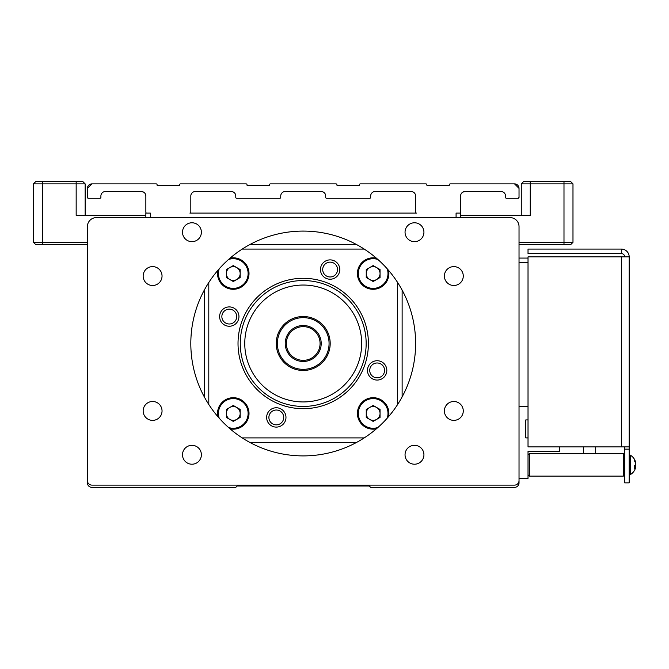 <?xml version="1.0" encoding="UTF-8"?>
<svg xmlns="http://www.w3.org/2000/svg" width="669" height="669" viewBox="0 0 669 669"><rect width="100%" height="100%" fill="white"/><g stroke="black" fill="none" stroke-linecap="round" stroke-linejoin="round"><path stroke-width="1" d="M444.392 276.054A9.441 9.441 0 0 0 453.833 285.496A9.441 9.441 0 0 0 463.274 276.054A9.441 9.441 0 0 0 453.833 266.605A9.441 9.441 0 0 0 444.392 276.054M143.158 410.933A9.441 9.441 0 0 0 152.599 420.375A9.441 9.441 0 0 0 162.04 410.933A9.441 9.441 0 0 0 152.599 401.492A9.441 9.441 0 0 0 143.158 410.933M143.158 276.054A9.441 9.441 0 0 0 152.599 285.496A9.441 9.441 0 0 0 162.04 276.054A9.441 9.441 0 0 0 152.599 266.605A9.441 9.441 0 0 0 143.158 276.054M303.216 370.467A26.977 26.977 0 0 1 276.238 343.49A26.977 26.977 0 0 1 303.216 316.512A26.977 26.977 0 0 1 330.193 343.49A26.977 26.977 0 0 1 303.216 370.467A26.977 26.977 0 0 1 276.238 343.49A26.977 26.977 0 0 1 303.216 316.512A26.977 26.977 0 0 1 330.193 343.49A26.977 26.977 0 0 1 303.216 370.467M303.216 317.641A25.848 25.848 0 0 0 277.367 343.49A25.848 25.848 0 0 0 303.216 369.347A25.848 25.848 0 0 0 329.073 343.49A25.848 25.848 0 0 0 303.216 317.641A25.848 25.848 0 0 0 277.367 343.49A25.848 25.848 0 0 0 303.216 369.347A25.848 25.848 0 0 0 329.073 343.49A25.848 25.848 0 0 0 303.216 317.641M303.216 361.477A17.988 17.988 0 0 1 285.228 343.49A17.988 17.988 0 0 1 303.216 325.51A17.988 17.988 0 0 1 321.204 343.49A17.988 17.988 0 0 1 303.216 361.477A17.988 17.988 0 0 1 285.228 343.49A17.988 17.988 0 0 1 303.216 325.51A17.988 17.988 0 0 1 321.204 343.49A17.988 17.988 0 0 1 303.216 361.477M303.216 326.631A16.859 16.859 0 0 0 286.357 343.49A16.859 16.859 0 0 0 303.216 360.348A16.859 16.859 0 0 0 320.075 343.49A16.859 16.859 0 0 0 303.216 326.631A16.859 16.859 0 0 0 286.357 343.49A16.859 16.859 0 0 0 303.216 360.348A16.859 16.859 0 0 0 320.075 343.49A16.859 16.859 0 0 0 303.216 326.631M236.726 419.413A6.907 6.907 0 0 0 236.726 407.454A6.907 6.907 0 0 0 226.373 413.434A6.907 6.907 0 0 0 236.726 419.413M217.534 413.434A15.738 15.738 0 0 0 217.868 416.636A15.738 15.738 0 0 1 233.272 397.695A15.738 15.738 0 0 1 249.01 413.434A15.738 15.738 0 0 1 230.077 428.846A15.738 15.738 0 0 0 249.01 413.434M236.726 279.525A6.907 6.907 0 0 0 236.726 267.567A6.907 6.907 0 0 0 226.373 273.546A6.907 6.907 0 0 0 236.726 279.525M230.077 258.142A15.738 15.738 0 0 1 249.01 273.546A15.738 15.738 0 0 1 233.272 289.284A15.738 15.738 0 0 1 217.868 270.351M376.614 279.525A6.907 6.907 0 0 0 376.614 267.567A6.907 6.907 0 0 0 366.252 273.546A6.907 6.907 0 0 0 376.614 279.525M388.564 270.351A15.738 15.738 0 0 1 373.16 289.284A15.738 15.738 0 0 1 357.422 273.546A15.738 15.738 0 0 1 376.354 258.142M376.614 419.413A6.907 6.907 0 0 0 376.614 407.454A6.907 6.907 0 0 0 366.252 413.434A6.907 6.907 0 0 0 376.614 419.413M357.422 413.434A15.738 15.738 0 0 0 376.354 428.846A15.738 15.738 0 0 1 357.422 413.434A15.738 15.738 0 0 1 373.16 397.695A15.738 15.738 0 0 1 388.564 416.636A15.738 15.738 0 0 0 388.898 413.434M339.793 269.557A9.667 9.667 0 0 1 330.126 279.224A9.667 9.667 0 0 1 320.459 269.557A9.667 9.667 0 0 1 330.126 259.89A9.667 9.667 0 0 1 339.793 269.557M322.709 269.557A7.418 7.418 0 0 0 330.126 276.974A7.418 7.418 0 0 0 337.544 269.557A7.418 7.418 0 0 0 330.126 262.139A7.418 7.418 0 0 0 322.709 269.557M386.816 370.4A9.667 9.667 0 0 1 377.149 380.067A9.667 9.667 0 0 1 367.49 370.4A9.667 9.667 0 0 1 377.149 360.733A9.667 9.667 0 0 1 386.816 370.4M369.731 370.4A7.418 7.418 0 0 0 377.149 377.818A7.418 7.418 0 0 0 384.575 370.4A7.418 7.418 0 0 0 377.149 362.983A7.418 7.418 0 0 0 369.731 370.4M285.972 417.431A9.667 9.667 0 0 1 276.305 427.098A9.667 9.667 0 0 1 266.638 417.431A9.667 9.667 0 0 1 276.305 407.764A9.667 9.667 0 0 1 285.972 417.431M268.888 417.431A7.418 7.418 0 0 0 276.305 424.848A7.418 7.418 0 0 0 283.723 417.431A7.418 7.418 0 0 0 276.305 410.013A7.418 7.418 0 0 0 268.888 417.431M238.95 316.579A9.667 9.667 0 0 1 229.283 326.246A9.667 9.667 0 0 1 219.616 316.579A9.667 9.667 0 0 1 229.283 306.912A9.667 9.667 0 0 1 238.95 316.579M221.857 316.579A7.418 7.418 0 0 0 229.283 323.997A7.418 7.418 0 0 0 236.701 316.579A7.418 7.418 0 0 0 229.283 309.162A7.418 7.418 0 0 0 221.857 316.579M368.41 343.49A65.194 65.194 0 0 1 303.216 408.684A65.194 65.194 0 0 1 238.022 343.49A65.194 65.194 0 0 1 303.216 278.296A65.194 65.194 0 0 1 368.41 343.49M240.271 343.49A62.945 62.945 0 0 0 303.216 406.434A62.945 62.945 0 0 0 366.16 343.49A62.945 62.945 0 0 0 303.216 280.545A62.945 62.945 0 0 0 240.271 343.49M190.816 343.49A112.4 112.4 0 0 0 303.216 455.898A112.4 112.4 0 0 0 415.616 343.49A112.4 112.4 0 0 0 303.216 231.089A112.4 112.4 0 0 0 190.816 343.49M182.503 454.761A9.441 9.441 0 0 0 191.944 464.211A9.441 9.441 0 0 0 201.386 454.761A9.441 9.441 0 0 0 191.944 445.32A9.441 9.441 0 0 0 182.503 454.761M444.392 410.933A9.441 9.441 0 0 0 453.833 420.375A9.441 9.441 0 0 0 463.274 410.933A9.441 9.441 0 0 0 453.833 401.492A9.441 9.441 0 0 0 444.392 410.933M182.503 232.218A9.441 9.441 0 0 0 191.944 241.66A9.441 9.441 0 0 0 201.386 232.218A9.441 9.441 0 0 0 191.944 222.777A9.441 9.441 0 0 0 182.503 232.218M405.046 232.218A9.441 9.441 0 0 0 414.487 241.66A9.441 9.441 0 0 0 423.929 232.218A9.441 9.441 0 0 0 414.487 222.777A9.441 9.441 0 0 0 405.046 232.218M405.046 454.761A9.441 9.441 0 0 0 414.487 464.211A9.441 9.441 0 0 0 423.929 454.761A9.441 9.441 0 0 0 414.487 445.32A9.441 9.441 0 0 0 405.046 454.761M629.186 455.104L630.231 455.104L630.231 474.664A11.239 11.239 0 0 0 635.241 468.76A11.114 10.035 0 0 1 634.63 470.09A11.114 10.035 0 0 0 635.241 468.76L635.241 468.76A11.114 10.035 0 0 1 634.63 470.09M634.739 467.372L635.55 467.405A11.114 4.775 0 0 1 634.63 468.526A11.239 9.082 -130.7 0 0 634.739 467.046A11.239 9.082 -130.7 0 0 634.63 465.524A11.114 4.775 180 0 0 635.55 464.395L635.55 463.466A11.114 10.035 0 0 0 634.63 461.108A11.239 4.323 -28.9 0 0 634.63 459.678A11.114 10.035 180 0 1 635.241 461.016A11.239 11.239 0 0 0 630.231 455.104M635.216 462.379L635.55 462.036A11.114 10.035 180 0 0 635.241 461.016M595.686 453.649L595.686 446.9M583.552 453.649L583.552 446.9M623.341 462.915L623.341 453.649L529.371 453.649L529.371 476.127L623.341 476.127L623.341 462.915M87.405 226.59L87.405 482.867A4.499 4.499 0 0 0 91.896 487.366L235.772 487.366L237.127 486.02L369.305 486.02L370.659 487.366L514.536 487.366A4.499 4.499 0 0 0 519.027 482.867L519.027 226.59A8.99 8.99 0 0 0 510.037 217.601L96.395 217.601A8.99 8.99 0 0 0 87.405 226.59M189.912 213.102L416.519 213.102A0.903 0.903 0 0 1 415.616 212.207L415.616 196.017A4.499 4.499 0 0 0 411.126 191.526L375.15 191.526A4.499 4.499 0 0 0 370.659 196.017L370.659 197.372A0.903 0.903 0 0 1 369.756 198.267L326.597 198.267A0.903 0.903 0 0 1 325.694 197.372L325.694 196.017A4.499 4.499 0 0 0 321.204 191.526L285.228 191.526A4.499 4.499 0 0 0 280.737 196.017L280.737 197.372A0.903 0.903 0 0 1 279.834 198.267L236.675 198.267A0.903 0.903 0 0 1 235.772 197.372L235.772 196.017A4.499 4.499 0 0 0 231.282 191.526L195.306 191.526A4.499 4.499 0 0 0 190.816 196.017L190.816 212.207A0.903 0.903 0 0 1 189.912 213.102M456.082 217.601L456.082 213.102L460.581 213.102L460.581 217.601M145.85 217.601L145.85 213.102L150.349 213.102L150.349 217.601M91.896 183.883L87.405 188.374A4.499 4.499 0 0 1 91.896 183.883L156.195 183.883A0.903 0.903 0 0 1 157.09 184.778L157.09 185.229L179.576 185.229L179.576 184.778A0.903 0.903 0 0 1 180.471 183.883L246.117 183.883A0.903 0.903 0 0 1 247.012 184.778L247.012 185.229L269.498 185.229L269.498 184.778A0.903 0.903 0 0 1 270.393 183.883L336.039 183.883A0.903 0.903 0 0 1 336.933 184.778L336.933 185.229L359.42 185.229L359.42 184.778A0.903 0.903 0 0 1 360.315 183.883L425.961 183.883A0.903 0.903 0 0 1 426.855 184.778L426.855 185.229L449.342 185.229L449.342 184.778A0.903 0.903 0 0 1 450.237 183.883L514.536 183.883A4.499 4.499 0 0 1 519.027 188.374L514.536 183.883M87.405 188.374L87.405 197.372A0.903 0.903 0 0 0 88.3 198.267L99.99 198.267A0.903 0.903 0 0 0 100.894 197.372L100.894 196.017A4.499 4.499 0 0 1 105.384 191.526L141.36 191.526A4.499 4.499 0 0 1 145.85 196.017L145.85 212.207A0.903 0.903 0 0 0 146.754 213.102M459.678 213.102A0.903 0.903 0 0 0 460.581 212.207L460.581 196.017A4.499 4.499 0 0 1 465.072 191.526L501.048 191.526A4.499 4.499 0 0 1 505.538 196.017L505.538 197.372A0.903 0.903 0 0 0 506.441 198.267L518.132 198.267A0.903 0.903 0 0 0 519.027 197.372L519.027 188.374M141.36 191.526L143.601 192.128M462.831 192.128L465.072 191.526M518.132 198.267L519.027 197.372M87.405 197.372L88.3 198.267M621.376 249.077L528.025 249.077L528.025 253.568L621.376 253.568L621.376 249.077A7.811 7.811 0 0 1 629.186 256.879L629.186 446.9L528.025 446.9L528.025 256.879L629.186 256.879M624.687 446.9L624.687 449.15L629.186 449.15L629.186 446.9M629.186 449.15L629.186 482.867L624.687 482.867L624.687 449.15M621.376 253.568A3.312 3.312 0 0 1 624.687 256.879M87.405 473.878L87.405 480.626A4.499 4.499 0 0 0 91.896 485.117L514.536 485.117A4.499 4.499 0 0 0 519.027 480.626L519.027 478.377L528.025 478.377L528.025 451.399L559.493 451.399L559.493 446.9M528.025 406.434L519.027 406.434M528.025 419.923L525.775 419.923L525.775 437.911L528.025 437.911M519.027 356.978L519.027 262.566L528.025 262.566M519.027 258.067L519.027 244.578L519.027 258.067L528.025 258.067M87.405 343.49L87.405 356.978M519.027 343.49L519.027 262.566M635.55 467.731A11.114 10.035 0 0 1 635.241 468.76A11.114 10.035 0 0 0 635.55 467.731A11.114 10.035 0 0 1 635.241 468.76A11.114 10.035 0 0 0 635.55 467.731L635.55 467.405M635.216 467.388A11.114 10.035 180 0 0 635.55 466.301L634.705 466.243M634.764 465.407L635.55 465.373A11.114 4.775 0 0 0 635.241 464.888M635.098 462.078L635.55 462.036M635.55 466.301L635.55 465.373M249.83 244.578L356.602 244.578M356.602 442.41L249.83 442.41M402.128 290.103L402.128 396.884M204.304 396.884L204.304 290.103M373.16 405.464L380.059 409.453L380.059 417.423L373.16 421.403L366.252 417.423L366.252 409.453L373.16 405.464M373.16 265.576L380.059 269.565L380.059 277.535L373.16 281.524L366.252 277.535L366.252 269.565L373.16 265.576M233.272 265.576L240.179 269.565L240.179 277.535L233.272 281.524L226.373 277.535L226.373 269.565L233.272 265.576M233.272 405.464L240.179 409.453L240.179 417.423L233.272 421.403L226.373 417.423L226.373 409.453L233.272 405.464M85.155 215.351L85.155 183.883L76.166 183.883L76.166 215.351L145.85 215.351M460.581 215.351L530.266 215.351L530.266 183.883L521.276 183.883L523.526 181.633L570.732 181.633L572.982 183.883L572.982 242.329L563.992 242.329L563.992 183.883L530.266 183.883L530.266 181.633M87.405 244.578L35.7 244.578L33.45 242.329L33.45 183.883L35.7 181.633L82.906 181.633L85.155 183.883M521.276 215.351L521.276 183.883M572.982 242.329L570.732 244.578L519.027 244.578M35.7 244.578L33.45 242.329L87.405 242.329M519.027 242.329L563.992 242.329L563.992 244.578M76.166 181.633L76.166 183.883L33.45 183.883M572.982 183.883L563.992 183.883L563.992 181.633M228.53 427.491A14.835 14.835 0 0 0 248.107 413.434A14.835 14.835 0 0 0 233.272 398.599A14.835 14.835 0 0 0 219.215 418.175M219.215 268.804A14.835 14.835 0 0 0 233.272 288.389A14.835 14.835 0 0 0 248.107 273.546A14.835 14.835 0 0 0 228.53 259.488M377.901 259.488A14.835 14.835 0 0 0 358.325 273.546A14.835 14.835 0 0 0 373.16 288.389A14.835 14.835 0 0 0 387.217 268.804M387.217 418.175A14.835 14.835 0 0 0 373.16 398.599A14.835 14.835 0 0 0 358.325 413.434A14.835 14.835 0 0 0 377.901 427.491M303.216 401.944A58.446 58.446 0 0 0 361.661 343.49A58.446 58.446 0 0 0 303.216 285.044A58.446 58.446 0 0 0 244.77 343.49A58.446 58.446 0 0 0 303.216 401.944M621.376 256.879L621.376 446.9M397.637 404.477L397.637 282.502M364.204 249.077L242.228 249.077M208.795 282.502L208.795 404.477M242.228 437.911L364.204 437.911M388.898 273.546A15.738 15.738 0 0 1 373.16 289.284A15.738 15.738 0 0 1 357.422 273.546M249.01 273.546A15.738 15.738 0 0 1 233.272 289.284A15.738 15.738 0 0 1 217.534 273.546M42.44 181.633L42.44 244.578M624.687 454.995L623.341 453.649M528.025 454.995L529.371 453.649M528.025 474.781L529.371 476.127M624.687 474.781L623.341 476.127M629.186 474.664L630.231 474.664"/></g></svg>
